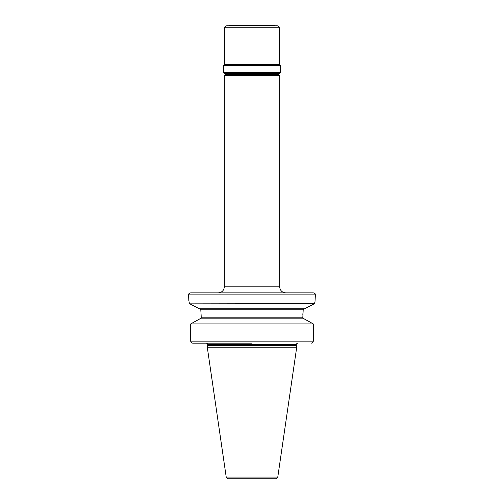 <?xml version="1.0" encoding="UTF-8"?>
<svg xmlns="http://www.w3.org/2000/svg" width="504" height="504" viewBox="0 0 504 504"><rect width="100%" height="100%" fill="white"/><g stroke="black" fill="none" stroke-linecap="round" stroke-linejoin="round"><path stroke-width="0.76" d="M226.214 477.08L277.786 477.08C278.195 477.464 277.534 478.038 275.795 478.8L228.205 478.8C226.466 478.038 225.805 477.464 226.214 477.08L207.276 347.187L296.724 347.187L296.365 345.839L207.635 345.839L207.679 344.371C208.07 344.295 207.667 343.892 206.47 343.161M252 478.8L271.12 478.8L252 478.8M228.759 25.805L229.358 25.2L274.642 25.2L275.241 25.805M277.307 25.805L226.693 25.805C225.471 25.924 224.803 26.592 224.683 27.814L279.317 27.814C279.197 26.592 278.529 25.924 277.307 25.805M223.675 65.451L280.325 65.451L280.325 72.494L223.675 72.494L223.675 65.451L224.683 64.443L279.317 64.443L279.317 27.814M280.325 72.494L279.317 73.496L224.683 73.496L223.675 72.494M252 74.705L225.338 74.705L224.33 75.713L279.67 75.713L278.662 74.705L252 74.705M252 292.849L190.619 292.849C187.57 294.078 189.132 294.242 188.609 294.865L315.391 294.865C314.868 294.242 316.43 294.078 313.381 292.849L252 292.849M189.239 302.564L189.038 301.663M188.817 300.743L188.609 294.865M189.466 303.66C188.345 298.658 188.345 298.658 189.466 303.66L199.42 308.75L304.58 308.75L314.534 303.66L189.882 303.868M314.049 303.906L312.915 304.479M309.166 306.401L306.772 307.623M198.4 308.228L190.84 304.359M201.008 311.787L200.8 309.758L199.616 308.75L200.8 309.758L201.191 316.096L201.191 317.803L200.138 318.812M206.52 343.161L192.799 343.161C191.526 343.035 190.833 342.367 190.714 341.151L190.714 323.908L199.937 318.812L194.153 321.999M303.862 318.812L302.81 317.803L303.2 309.758L302.828 314.742M200.8 309.758L303.2 309.758L304.385 308.75M314.534 303.66C315.655 298.658 315.655 298.658 314.534 303.66L314.584 303.427M315.391 294.865L315.013 301.436M314.779 302.482L314.584 303.408M312.404 323.417L304.851 319.246M192.799 343.161L252 343.161M313.286 341.151L190.714 341.151L190.714 323.908L313.286 323.908L313.286 341.151C313.167 342.367 312.474 343.035 311.201 343.161M199.937 318.812L304.063 318.812L313.286 323.908M227.953 73.496L276.047 73.496M224.33 75.713L224.33 286.814L279.67 286.814C280.029 290.48 282.038 292.496 285.705 292.849M201.191 317.803L302.81 317.803M207.679 345.524L296.321 345.524L296.321 344.371L207.679 344.371M224.683 64.443L224.683 27.814M276.047 73.697L277.055 74.705M227.953 73.697L226.945 74.705M224.33 286.814C223.971 290.48 221.962 292.496 218.295 292.849M296.321 344.371C295.911 344.32 296.314 343.923 297.53 343.161M296.321 345.524L296.365 345.839M207.635 345.839L207.276 347.187M277.786 477.08L296.724 347.187M279.67 286.814L279.67 75.713M279.317 64.443L280.325 65.451"/></g></svg>
